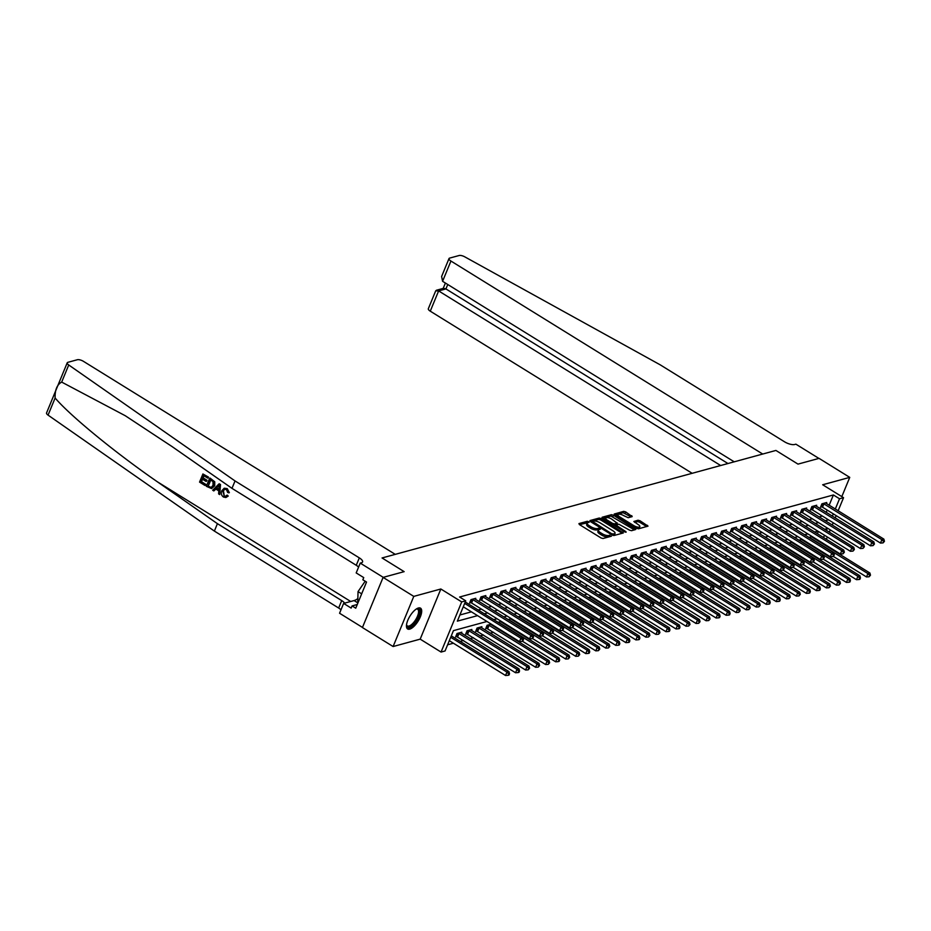 <?xml version="1.0" encoding="UTF-8"?>
<svg xmlns="http://www.w3.org/2000/svg" width="931" height="931" viewBox="0 0 931 931"><rect width="100%" height="100%" fill="white"/><g stroke="black" fill="none" stroke-linecap="round" stroke-linejoin="round"><path stroke-width="1.4" d="M588.695 521.663L587.31 521.29L578.942 523.583L579.361 524.537L601.042 537.967L603.032 538.502L611.399 536.209L608.63 535.465A4.934 1.757 22.4 0 1 602.252 533.766L600.448 532.648A4.934 1.757 22.4 0 1 598.412 530.076A4.934 1.757 22.4 0 1 599.11 529.576L600.355 529.169L599.901 528.599L597.423 528.529A4.934 1.757 22.4 0 1 591.057 526.83L589.242 525.712A4.934 1.757 22.4 0 1 587.205 523.141A4.934 1.757 22.4 0 1 587.915 522.64L589.148 522.233L588.695 521.663M587.589 522.756L579.501 524.63M609.933 536.617L608.071 536.815L608.63 535.465M598.796 529.692L596.864 529.879L597.423 528.529M418.438 607.99A12.243 4.795 121.8 0 0 408.802 618.137A12.243 4.795 121.8 0 0 407.638 628.96A12.243 4.795 121.8 0 0 409.721 629.135A12.243 4.795 121.8 0 0 419.346 618.975A12.243 4.795 121.8 0 0 420.521 608.152A12.243 4.795 121.8 0 0 418.438 607.99M632.196 516.612L625.69 511.887L623.7 511.363L614.192 514.052L636.513 528.284L638.503 528.808L648.023 526.12L640.028 520.766L638.038 520.231L633.848 521.476L638.119 524.537A4.12 1.466 22.4 0 1 639.83 526.678A4.12 1.466 22.4 0 1 633.918 525.689L619.639 516.845A4.12 1.466 22.4 0 1 617.928 514.703A4.12 1.466 22.4 0 1 623.851 515.704L628.216 517.706L632.196 516.612M829.149 505.254L833.396 494.966L839.529 498.772L843.544 497.678L838.121 510.816M734.21 461.823L442.586 281.302L441.62 276.484L448.998 258.585A4.702 1.676 22.4 0 1 449.661 258.096L459.169 255.501A4.702 1.676 22.4 0 1 464.79 256.851L660.254 364.859L784.53 441.794A7.844 2.793 22.4 0 0 794.678 444.494L795.889 444.168L818.896 458.413L798.007 464.115L819.059 458.366L849.747 477.37L822.678 484.76L843.544 497.678M383.095 577.395L413.783 596.387L393.115 646.533L362.427 627.541L383.095 577.395L404.147 571.646L382.059 557.96L775.907 450.441L798.007 464.115L775.907 450.441L762.71 454.049L450.941 261.041L442.586 281.302M393.115 646.533L420.184 639.143L440.852 588.997L413.783 596.387M440.852 588.997L461.718 601.915L465.733 600.821L457.354 621.152L477.545 615.635M833.396 494.966L459.6 597.015L465.733 600.821M601.205 518.579L599.215 518.043L589.928 520.58L590.335 521.546L612.028 534.964L614.018 535.5L623.316 532.963L601.205 518.579L600.646 519.929L598.656 519.405L590.487 521.628M602.171 517.24L611.458 514.703L613.448 515.227L635.768 529.46L631.579 530.705L629.589 530.17L618.801 524.2L615.938 525.072L625.737 531.543L626.179 532.113L624.631 531.845L601.996 517.659M841.822 496.607L849.747 477.37M459.891 614.984L471.412 611.842M478.185 609.991L481.432 609.095M488.205 607.256L491.463 606.36M498.236 604.51L501.483 603.625M508.256 601.775L511.515 600.891M518.288 599.04L521.546 598.156M528.319 596.306L531.566 595.409M538.339 593.559L541.598 592.675M548.371 590.824L551.618 589.94M558.391 588.089L561.649 587.205M568.422 585.355L571.681 584.459M578.454 582.62L581.7 581.724M588.473 579.873L591.732 578.989M598.505 577.139L601.752 576.254M608.525 574.404L611.783 573.519M618.556 571.669L621.815 570.773M628.588 568.922L631.835 568.038M638.608 566.188L641.866 565.303M648.639 563.453L651.886 562.568M658.659 560.718L661.918 559.822M668.691 557.983L671.949 557.087M678.722 555.237L681.969 554.352M688.742 552.502L692.001 551.618M698.774 549.767L702.021 548.883M708.794 547.032L712.052 546.136M718.825 544.286L722.084 543.401M728.845 541.551L732.103 540.667M738.877 538.816L742.135 537.932M748.908 536.081L752.155 535.185M758.928 533.347L762.186 532.451M768.959 530.6L772.206 529.716M778.979 527.865L782.238 526.981M789.011 525.131L792.269 524.246M799.042 522.396L802.289 521.5M809.062 519.649L812.321 518.765M819.094 516.914L822.341 516.03M826.216 512.387L827.17 510.072M465.349 602.043L465.616 601.089M475.38 599.308L475.788 598.307L470.981 599.622L469.585 603.009L470.888 602.66M485.412 596.573L485.819 595.572L481.001 596.887L479.605 600.274L480.92 599.925M495.432 593.838L495.851 592.838L491.033 594.153L489.636 597.539L490.94 597.178M505.463 591.092L505.87 590.103L501.064 591.418L499.668 594.804L500.971 594.444M515.483 588.357L515.902 587.368L511.084 588.671L509.688 592.069L510.991 591.709M525.515 585.622L525.922 584.621L521.116 585.936L519.719 589.323L521.023 588.974M535.546 582.887L535.953 581.887L531.135 583.202L529.739 586.588L531.042 586.239M545.566 580.153L545.985 579.152L541.167 580.467L539.771 583.853L541.074 583.493M555.598 577.406L556.005 576.417L551.199 577.732L549.802 581.119L551.105 580.758M565.617 574.671L566.036 573.671L561.218 574.986L559.822 578.372L561.125 578.023M575.649 571.937L576.056 570.936L571.25 572.251L569.853 575.637L571.157 575.288M585.68 569.202L586.088 568.201L581.27 569.516L579.873 572.902L581.177 572.542M595.7 566.467L596.108 565.466L591.301 566.781L589.905 570.168L591.208 569.807M605.732 563.721L606.139 562.731L601.321 564.035L599.925 567.433L601.24 567.072M615.752 560.986L616.171 559.985L611.353 561.3L609.956 564.686L611.26 564.337M625.783 558.251L626.191 557.25L621.384 558.565L619.988 561.952L621.291 561.602M635.815 555.516L636.222 554.515L631.404 555.83L630.008 559.217L631.311 558.856M645.835 552.77L646.242 551.78L641.436 553.095L640.039 556.482L641.343 556.121M655.866 550.035L656.274 549.034L651.456 550.349L650.059 553.747L651.374 553.386M665.886 547.3L666.305 546.299L661.487 547.614L660.091 551.001L661.394 550.652M675.918 544.565L676.325 543.564L671.519 544.879L670.122 548.266L671.426 547.905M685.938 541.83L686.356 540.83L681.539 542.145L680.142 545.531L681.445 545.17M695.969 539.084L696.376 538.095L691.57 539.398L690.174 542.796L691.477 542.436M706.001 536.349L706.408 535.348L701.59 536.663L700.193 540.05L701.509 539.701M716.02 533.614L716.439 532.613L711.621 533.928L710.225 537.315L711.528 536.966M726.052 530.879L726.459 529.879L721.653 531.194L720.257 534.58L721.56 534.219M736.072 528.133L736.491 527.144L731.673 528.459L730.276 531.845L731.58 531.485M746.103 525.398L746.511 524.397L741.704 525.712L740.308 529.111L741.611 528.75M756.135 522.663L756.542 521.663L751.724 522.978L750.328 526.364L751.643 526.015M766.155 519.929L766.574 518.928L761.756 520.243L760.359 523.629L761.663 523.269M776.186 517.194L776.594 516.193L771.787 517.508L770.391 520.895L771.694 520.534M786.206 514.447L786.625 513.458L781.807 514.773L780.411 518.16L781.714 517.799M796.238 511.713L796.645 510.712L791.839 512.027L790.442 515.413L791.746 515.064M806.269 508.978L806.677 507.977L801.859 509.292L800.462 512.678L801.766 512.329M816.289 506.243L816.696 505.242L811.89 506.557L810.494 509.944L811.797 509.583M826.321 503.496L826.728 502.507L821.922 503.822L820.525 507.209L821.829 506.848M447.602 644.799L453.397 643.216M460.17 641.366L463.429 640.481M470.202 638.631L473.448 637.735M480.221 635.896L483.48 635M490.253 633.15L493.511 632.265M500.273 630.415L501.076 630.206M510.304 627.68L511.096 627.459M520.336 624.945L521.127 624.724M530.356 622.199L531.147 621.989M540.387 619.464L541.179 619.255M550.407 616.729L551.21 616.508M560.439 613.995L561.23 613.773M570.47 611.26L571.262 611.039M580.49 608.513L581.281 608.304M590.522 605.778L591.313 605.569M600.542 603.044L601.333 602.822M610.573 600.309L611.364 600.088M620.605 597.562L621.396 597.353M630.624 594.828L631.416 594.618M640.656 592.093L641.447 591.872M650.676 589.358L651.467 589.137M660.707 586.623L661.499 586.402M670.739 583.877L671.53 583.667M680.759 581.142L681.55 580.932M690.79 578.407L691.582 578.186M700.81 575.672L701.602 575.451M710.842 572.926L711.633 572.716M720.873 570.191L721.665 569.981M730.893 567.456L731.685 567.235M740.925 564.721L741.716 564.5M750.945 561.987L751.736 561.765M760.976 559.24L761.767 559.031M770.996 556.505L771.799 556.296M781.028 553.77L781.819 553.549M791.059 551.036L791.85 550.815M801.079 548.289L801.87 548.08M811.11 545.554L811.902 545.345M817.406 533.766L818.361 531.45M451.384 635.931L451.651 634.965M461.415 633.196L461.823 632.196L457.016 633.511L455.62 636.897L456.923 636.536M471.447 630.45L471.854 629.461L467.036 630.776L465.64 634.162L466.955 633.802M481.467 627.715L481.886 626.714L477.068 628.029L475.671 631.416L476.975 631.067M491.3 624.154L487.099 625.295L485.703 628.681L487.006 628.332M501.32 621.408L498.073 622.304M511.352 618.673L508.093 619.557M521.372 615.938L518.125 616.822M531.403 613.203L528.145 614.088M541.435 610.457L538.176 611.353M551.455 607.722L548.208 608.618M561.486 604.987L558.228 605.872M571.506 602.252L568.259 603.137M581.538 599.517L578.279 600.402M591.569 596.771L588.311 597.667M601.589 594.036L598.33 594.921M611.62 591.301L608.362 592.186M621.64 588.567L618.393 589.451M631.672 585.82L628.413 586.716M641.692 583.085L638.445 583.981M651.723 580.35L648.465 581.235M661.755 577.616L658.496 578.5M671.775 574.881L668.528 575.765M681.806 572.134L678.548 573.03M691.826 569.4L688.579 570.284M701.858 566.665L698.599 567.549M711.889 563.93L708.631 564.814M721.909 561.184L718.662 562.08M731.941 558.449L728.682 559.345M741.96 555.714L738.714 556.598M751.992 552.979L748.733 553.864M762.024 550.244L758.765 551.129M772.043 547.498L768.797 548.394M782.075 544.763L778.816 545.647M792.095 542.028L788.848 542.913M802.126 539.293L798.868 540.178M812.158 536.547L808.899 537.443M486.983 621.477L453.444 630.636L445.065 650.967L441.05 652.061L461.718 601.915M420.184 639.143L441.05 652.061M836.143 515.623L835.188 517.939M833.21 522.756L832.256 525.061M830.266 529.879L829.312 532.195M827.333 537.001L826.379 539.317M832.349 516.181L833.303 513.865M835.293 509.059L839.529 498.772M484.318 613.785L487.576 612.901M494.349 611.05L497.596 610.166M504.369 608.315L507.628 607.419M514.401 605.581L517.648 604.685M524.421 602.834L527.679 601.95M534.452 600.099L537.711 599.215M544.484 597.365L547.731 596.48M554.504 594.63L557.762 593.734M564.535 591.883L567.782 590.999M574.555 589.148L577.814 588.264M584.587 586.414L587.845 585.529M594.618 583.679L597.865 582.783M604.638 580.944L607.896 580.048M614.669 578.198L617.916 577.313M624.689 575.463L627.948 574.578M634.721 572.728L637.979 571.843M644.752 569.993L647.999 569.097M654.772 567.247L658.031 566.362M664.804 564.512L668.051 563.627M674.824 561.777L678.082 560.893M684.855 559.042L688.114 558.146M694.875 556.307L698.134 555.411M704.907 553.561L708.165 552.677M714.938 550.826L718.185 549.942M724.958 548.091L728.217 547.207M734.99 545.357L738.236 544.46M745.009 542.61L748.268 541.726M755.041 539.875L758.3 538.991M765.073 537.14L768.319 536.256M775.092 534.406L778.351 533.51M785.124 531.671L788.371 530.775M795.144 528.924L798.402 528.04M805.175 526.19L808.434 525.305M815.207 523.455L818.454 522.57M825.227 520.72L828.485 519.824M826.484 530.437L827.24 528.587L824.645 529.297M817.872 531.147L814.613 532.032M807.84 533.882L804.582 534.766M797.809 536.617L794.562 537.513M787.789 539.363L784.53 540.248M777.757 542.098L774.511 542.982M767.738 544.833L764.479 545.717M757.706 547.568L754.447 548.464M747.674 550.302L744.428 551.199M737.655 553.049L734.396 553.933M727.623 555.784L724.376 556.668M717.603 558.519L714.345 559.403M707.572 561.253L704.313 562.149M697.552 564L694.293 564.884M687.52 566.735L684.262 567.619M677.489 569.469L674.242 570.354M667.469 572.204L664.21 573.1M657.437 574.939L654.19 575.835M647.417 577.686L644.159 578.57M637.386 580.42L634.127 581.305M627.354 583.155L624.107 584.04M617.334 585.89L614.076 586.786M607.303 588.636L604.056 589.521M597.283 591.371L594.025 592.256M587.252 594.106L583.993 594.99M577.22 596.841L573.973 597.737M567.2 599.576L563.942 600.472M557.169 602.322L553.922 603.207M547.149 605.057L543.89 605.941M537.117 607.792L533.859 608.676M527.086 610.527L523.839 611.423M517.066 613.261L513.807 614.157M507.034 616.008L503.787 616.892M497.014 618.743L493.756 619.627M823.539 537.559L824.494 535.244M587.205 523.141L586.646 524.502A4.934 1.757 22.4 0 0 588.683 527.062L589.242 525.712M596.864 529.879A4.934 1.757 22.4 0 1 590.498 528.18L588.683 527.062M598.412 530.076L597.853 531.438A4.934 1.757 22.4 0 0 599.89 533.998L600.448 532.648M608.071 536.815A4.934 1.757 22.4 0 1 601.694 535.116L599.89 533.998M622.187 533.265L600.646 519.929M592.477 521.383L611.807 533.847L614.344 533.905A4.934 1.757 22.4 0 0 615.042 533.393A4.934 1.757 22.4 0 0 613.005 530.833L599.995 522.78A4.934 1.757 22.4 0 0 593.617 521.081L592.477 521.383M615.042 533.393L614.483 534.755A4.934 1.757 22.4 0 1 613.785 535.255L613.133 535.441M602.729 518.288L610.899 516.053L611.458 514.703M634.43 529.925L610.899 516.053M611.667 519.079A4.12 1.466 22.4 0 0 605.744 518.078A4.12 1.466 22.4 0 0 607.454 520.231L612.482 523.338L614.472 523.874L617.113 523.152L611.667 519.079M605.744 518.078L605.185 519.44A4.12 1.466 22.4 0 0 605.162 519.801M616.729 524.083L613.936 525.224L614.472 523.874M617.928 514.703L617.369 516.053A4.12 1.466 22.4 0 0 617.346 516.414M636.711 528.401A4.12 1.466 22.4 0 0 639.271 528.04L639.83 526.678M646.673 526.585L639.469 522.116L637.479 521.593L634.628 522.372M631.078 516.926L623.142 512.713L614.972 514.948M449.301 640.679L505.545 675.499L506.941 672.112L508.943 671.565L451.291 635.861M450.697 637.293L506.941 672.112L508.722 673.951L508.163 675.301L508.966 675.08L509.525 673.73L508.722 673.951M508.943 671.565L509.525 673.73M508.163 675.301L505.545 675.499M463.266 606.803L519.51 641.61L520.906 638.224L464.662 603.404M522.687 640.062L522.128 641.424L523.49 639.853L522.687 640.062L520.906 638.224L522.908 637.677L465.256 601.985M519.51 641.61L522.128 641.424M523.49 639.853L522.908 637.677M204.925 485.435L199.548 482.095L202.9 473.972L208.09 477.184L207.706 478.115L203.552 475.543L202.516 478.045L206.391 480.443L205.995 481.385L202.132 478.988L200.968 481.804L205.309 484.492L205.286 485.33A20.435 8.007 121.8 0 0 205.786 484.364L201.445 481.676A20.435 8.007 121.8 0 0 202.574 479.267M205.995 481.385L206.635 481.211A20.435 8.007 121.8 0 0 207.019 480.268L203.156 477.871A20.435 8.007 121.8 0 0 203.912 475.776M207.706 478.115L208.172 477.987A20.435 8.007 121.8 0 0 208.451 477.079L202.9 473.972M211.605 488.589L214.724 485.761L214.747 481.781L210.057 478.08L214.293 481.897L214.083 485.935L211.605 488.589L206.345 486.308L209.696 478.173M227.618 496.211L225.884 497.515L228.223 496.048L227.304 495.129L228.223 496.048M224.255 495.932L223.51 491.172L222.87 491.347L224.255 495.932M226.92 488.705L228.782 492.825L229.363 492.662L227.257 488.612L224.231 488.216L227.257 488.612M235.043 480.943L359.319 557.878A7.844 2.793 -157.6 0 1 362.566 561.963A7.844 2.793 -157.6 0 1 361.449 562.766L360.239 563.104L383.258 577.348L404.147 571.646L382.059 557.96L395.256 554.364L83.476 361.356A4.702 1.676 22.4 0 0 77.389 359.727L67.893 362.322A4.702 1.676 22.4 0 0 67.218 362.811A4.702 1.676 22.4 0 0 68.731 364.975L235.043 480.943L231.982 488.356L172.049 446.566L125.266 415.726L61.679 382.094C57.059 384.619 54.871 389.926 55.115 398.014C70.5 416.029 115.281 452.71 157.49 481.874L217.423 523.664L341.712 600.6A7.844 2.793 -157.6 0 1 344.621 603.148M219.716 494.582L220.507 484.551L219.332 483.817L220.147 484.644L219.716 494.582L218.61 493.907L218.808 490.881L215.666 488.938L213.804 490.928L212.699 490.241L218.971 483.922M213.804 490.928L216.271 488.775M217.423 523.664L214.374 531.089L338.651 608.024A7.844 2.793 -157.6 0 1 340.979 609.84M358.586 567.119A7.844 2.793 -157.6 0 0 356.259 565.292L231.982 488.356M55.115 398.014L48.063 415.121L214.374 531.089M360.239 563.104L356.189 572.926L363.742 577.604L362.846 579.769L366.535 582.05L355.747 608.199L352.069 605.918L351.173 608.094L343.62 603.416L339.571 613.25L362.473 627.424M357.469 598.854A17.654 6.913 -58.2 0 1 354.094 600.565L343.62 603.416M48.063 415.121A4.702 1.676 -157.6 0 1 46.55 412.957L67.218 362.811M357.271 604.498L352.069 605.918M223.789 496.06L225.372 496.351L226.687 495.304M228.782 492.825L227.641 492.429L226.477 489.613L224.743 489.275L222.87 491.347M225.884 497.515L223.498 497.061C221.322 495.443 220.775 493.325 221.822 490.718L224.231 488.216M218.052 486.413L216.364 488.193L218.878 489.753L219.169 485.226L216.364 488.193M218.913 489.206L217.004 488.019M207.764 486.005L211.256 487.448L213.048 485.272L212.99 481.606L210.348 479.756L208.241 485.877A20.435 8.007 121.8 0 0 210.709 479.977M214.083 485.935L214.724 485.761M209.289 486.948L208.241 485.877M206.391 480.443L207.019 480.268M202.516 478.045L203.156 477.871M720.664 465.523L438.629 290.914L430.273 311.175A4.702 1.676 -157.6 0 1 428.33 308.731L435.708 290.833L438.629 290.914L445.926 288.924L727.972 463.533M692.164 473.309L430.273 311.175M448.998 258.585A4.702 1.676 22.4 0 0 450.941 261.041M436.336 290.274L443.633 288.284L445.926 288.924L447.753 284.49M455.934 636.117L515.576 672.764L516.973 669.366L518.974 668.819L460.519 632.545M458.32 633.15L516.973 669.366L518.742 671.216L518.183 672.566L518.986 672.345L519.545 670.995L518.742 671.216M518.974 668.819L519.545 670.995M518.183 672.566L515.576 672.764M465.966 633.371L525.596 670.017L526.993 666.631L528.994 666.084L470.551 629.81M468.351 630.415L526.993 666.631L528.773 668.47L528.214 669.831L529.576 668.249L528.773 668.47M528.994 666.084L529.576 668.249M528.214 669.831L525.596 670.017M475.997 630.636L535.628 667.283L537.024 663.896L539.026 663.349L480.571 627.075M478.371 627.68L537.024 663.896L538.805 665.735L538.246 667.096L539.596 665.514L538.805 665.735M539.026 663.349L539.596 665.514M538.246 667.096L535.628 667.283M472.995 599.622L471.598 603.009L529.541 638.875L530.938 635.489L472.285 599.273M532.707 637.328L532.148 638.689L533.51 637.107L532.707 637.328L530.938 635.489L532.939 634.942L474.484 598.668M471.598 603.009L469.899 602.229M529.541 638.875L532.148 638.689M533.51 637.107L532.939 634.942M483.026 596.887L481.63 600.274L539.561 636.141L540.958 632.754L482.316 596.527M542.738 634.593L542.179 635.943L543.541 634.372L542.738 634.593L540.958 632.754L542.959 632.207L484.516 595.933M481.63 600.274L479.93 599.494M539.561 636.141L542.179 635.943M543.541 634.372L542.959 632.207M493.046 594.153L491.649 597.539L549.593 633.406L550.989 630.019L492.336 593.792M552.77 631.858L552.211 633.208L553.561 631.637L552.77 631.858L550.989 630.019L552.991 629.472L494.536 593.198M491.649 597.539L489.962 596.759M549.593 633.406L552.211 633.208M553.561 631.637L552.991 629.472M486.017 627.901L545.647 664.548L547.044 661.161L549.057 660.614L490.602 624.34M488.403 624.934L547.044 661.161L548.825 663L548.266 664.35L549.627 662.779L548.825 663M549.057 660.614L549.627 662.779M548.266 664.35L545.647 664.548M503.077 591.406L501.681 594.804L559.612 630.659L561.009 627.273L502.368 591.057M562.79 629.112L562.231 630.473L563.592 628.902L562.79 629.112L561.009 627.273L563.022 626.726L504.567 590.452M501.681 594.804L499.982 594.025M559.612 630.659L562.231 630.473M563.592 628.902L563.022 626.726M416.401 608.955A10.59 4.155 -58.2 0 1 416.634 608.874A10.59 4.155 -58.2 0 1 419.066 609.293A10.59 4.155 -58.2 0 1 415.901 621.245A10.59 4.155 -58.2 0 1 407.126 626.61A10.59 4.155 -58.2 0 1 406.544 625.167A10.59 4.155 -58.2 0 1 406.521 624.922M406.533 624.794A9.81 3.84 121.8 0 0 406.952 625.585A9.81 3.84 121.8 0 0 407.324 625.911A9.81 3.84 121.8 0 0 415.424 620.116A9.81 3.84 121.8 0 0 418.007 609.549A9.81 3.84 121.8 0 0 417.647 609.235A9.81 3.84 121.8 0 0 416.297 609.025M407.103 628.483A12.161 4.76 121.8 0 0 417.053 620.616A12.161 4.76 121.8 0 0 419.951 608.001A12.161 4.76 121.8 0 0 419.846 607.896M365.185 581.223L358.039 591.592L357.713 603.439M361.67 593.838L358.039 591.592M522.559 641.308L555.679 661.813L557.075 658.426L559.077 657.868L500.634 621.605M498.422 622.199L557.075 658.426L558.856 660.265L558.297 661.615L559.1 661.394L559.659 660.044L558.856 660.265M559.077 657.868L559.659 660.044M558.297 661.615L555.679 661.813M532.579 638.561L565.699 659.067L567.095 655.68L569.109 655.133L510.654 618.859M508.454 619.464L567.095 655.68L568.876 657.519L568.317 658.88L569.679 657.309L568.876 657.519M569.109 655.133L569.679 657.309M568.317 658.88L565.699 659.067M542.61 635.826L575.73 656.332L577.127 652.945L579.129 652.398L520.685 616.124M518.474 616.729L577.127 652.945L578.907 654.784L578.349 656.146L579.71 654.563L578.907 654.784M579.129 652.398L579.71 654.563M578.349 656.146L575.73 656.332M552.63 633.092L585.762 653.597L587.158 650.21L589.16 649.663L530.705 613.389M528.505 613.995L587.158 650.21L588.927 652.049L588.369 653.399L589.172 653.19L589.73 651.828L588.927 652.049M589.16 649.663L589.73 651.828M588.369 653.399L585.762 653.597M562.661 630.357L595.782 650.862L597.178 647.476L599.192 646.929L540.736 610.655M538.537 611.248L597.178 647.476L598.959 649.314L598.4 650.664L599.762 649.093L598.959 649.314M599.192 646.929L599.762 649.093M598.4 650.664L595.782 650.862M513.109 588.671L511.713 592.058L569.644 627.925L571.04 624.538L512.387 588.322M572.821 626.377L572.262 627.738L573.624 626.156L572.821 626.377L571.04 624.538L573.042 623.991L514.599 587.717M511.713 592.058L510.013 591.278M569.644 627.925L572.262 627.738M573.624 626.156L573.042 623.991M523.129 585.936L521.732 589.323L579.664 625.19L581.06 621.803L522.419 585.587M582.841 623.642L582.282 624.992L583.644 623.421L582.841 623.642L581.06 621.803L583.074 621.256L524.619 584.982M521.732 589.323L520.033 588.543M579.664 625.19L582.282 624.992M583.644 623.421L583.074 621.256M533.16 583.202L531.764 586.588L589.695 622.455L591.092 619.068L532.439 582.841M592.872 620.907L592.314 622.257L593.675 620.686L592.872 620.907L591.092 619.068L593.094 618.521L534.65 582.247M531.764 586.588L530.065 585.808M589.695 622.455L592.314 622.257M593.675 620.686L593.094 618.521M543.18 580.467L541.784 583.853L599.727 619.72L601.123 616.322L542.47 580.106M602.892 618.172L602.334 619.522L603.695 617.951L602.892 618.172L601.123 616.322L603.125 615.775L544.67 579.501M541.784 583.853L540.096 583.074M599.727 619.72L602.334 619.522M603.695 617.951L603.125 615.775M553.212 577.72L551.815 581.107L609.747 616.974L611.143 613.587L552.502 577.371M612.924 615.426L612.365 616.788L613.727 615.216L612.924 615.426L611.143 613.587L613.157 613.04L554.701 576.766M551.815 581.107L550.116 580.339M609.747 616.974L612.365 616.788M613.727 615.216L613.157 613.04M572.693 627.622L605.813 648.127L607.21 644.729L609.211 644.182L550.768 607.908M548.557 608.513L607.21 644.729L608.99 646.58L608.432 647.929L609.793 646.358L608.99 646.58M609.211 644.182L609.793 646.358M608.432 647.929L605.813 648.127M563.232 574.986L561.835 578.372L619.778 614.239L621.175 610.852L562.522 574.636M622.955 612.691L622.397 614.053L623.758 612.47L622.955 612.691L621.175 610.852L623.176 610.305L564.733 574.031M561.835 578.372L560.148 577.592M619.778 614.239L622.397 614.053M623.758 612.47L623.176 610.305M582.713 624.876L615.833 645.381L617.23 641.994L619.243 641.447L560.788 605.173M558.588 605.778L617.23 641.994L619.01 643.833L618.452 645.195L619.255 644.974L619.813 643.612L619.01 643.833M619.243 641.447L619.813 643.612M618.452 645.195L615.833 645.381M573.263 572.251L571.867 575.637L629.798 611.504L631.195 608.118L572.553 571.902M632.975 609.956L632.417 611.306L633.778 609.735L632.975 609.956L631.195 608.118L633.208 607.571L574.753 571.297M571.867 575.637L570.168 574.858M629.798 611.504L632.417 611.306M633.778 609.735L633.208 607.571M592.744 622.141L625.865 642.646L627.261 639.26L629.263 638.713L570.819 602.438M568.608 603.044L627.261 639.26L629.042 641.098L628.483 642.46L629.286 642.239L629.845 640.877L629.042 641.098M629.263 638.713L629.845 640.877M628.483 642.46L625.865 642.646M583.295 569.516L581.898 572.902L639.83 608.769L641.226 605.383L582.573 569.155M643.007 607.221L642.448 608.571L643.81 607L643.007 607.221L641.226 605.383L643.228 604.836L584.784 568.562M581.898 572.902L580.199 572.123M639.83 608.769L642.448 608.571M643.81 607L643.228 604.836M602.764 619.406L635.896 639.911L637.293 636.525L639.294 635.978L580.839 599.704M578.64 600.297L637.293 636.525L639.062 638.363L638.503 639.713L639.306 639.504L639.865 638.142L639.062 638.363M639.294 635.978L639.865 638.142M638.503 639.713L635.896 639.911M593.315 566.77L591.918 570.168L649.861 606.023L651.258 602.636L592.605 566.42M653.027 604.475L652.468 605.837L653.83 604.266L653.027 604.475L651.258 602.636L653.259 602.089L594.804 565.815M591.918 570.168L590.231 569.388M649.861 606.023L652.468 605.837M653.83 604.266L653.259 602.089M612.796 616.671L645.916 637.176L647.313 633.79L649.326 633.231L590.871 596.969M588.671 597.562L647.313 633.79L649.093 635.629L648.535 636.979L649.896 635.408L649.093 635.629M649.326 633.231L649.896 635.408M648.535 636.979L645.916 637.176M603.346 564.035L601.95 567.421L659.881 603.288L661.278 599.901L602.636 563.686M663.058 601.74L662.5 603.102L663.861 601.519L663.058 601.74L661.278 599.901L663.291 599.355L604.836 563.08M601.95 567.421L600.251 566.642M659.881 603.288L662.5 603.102M663.861 601.519L663.291 599.355M622.827 613.925L655.948 634.43L657.344 631.043L659.346 630.496L600.902 594.222M598.691 594.828L657.344 631.043L659.125 632.882L658.566 634.244L659.928 632.673L659.125 632.882M659.346 630.496L659.928 632.673M658.566 634.244L655.948 634.43M613.366 561.3L611.97 564.686L669.913 600.553L671.309 597.167L612.656 560.951M673.09 599.005L672.531 600.355L673.893 598.784L673.09 599.005L671.309 597.167L673.311 596.62L614.867 560.346M611.97 564.686L610.282 563.907M669.913 600.553L672.531 600.355M673.893 598.784L673.311 596.62M632.847 611.19L665.968 631.695L667.364 628.309L669.377 627.762L610.922 591.488M608.723 592.093L667.364 628.309L669.145 630.147L668.586 631.509L669.389 631.288L669.948 629.926L669.145 630.147M669.377 627.762L669.948 629.926M668.586 631.509L665.968 631.695M642.879 608.455L675.999 628.96L677.396 625.574L679.397 625.027L620.954 588.753M618.743 589.358L677.396 625.574L679.176 627.413L678.618 628.762L679.421 628.553L679.979 627.191L679.176 627.413M679.397 625.027L679.979 627.191M678.618 628.762L675.999 628.96M652.899 605.72L686.031 626.226L687.427 622.839L689.429 622.292L630.974 586.018M628.774 586.611L687.427 622.839L689.196 624.678L688.637 626.028L689.999 624.457L689.196 624.678M689.429 622.292L689.999 624.457M688.637 626.028L686.031 626.226M662.93 602.985L696.051 623.491L697.447 620.093L699.46 619.546L641.005 583.272M638.806 583.877L697.447 620.093L699.228 621.943L698.669 623.293L700.031 621.722L699.228 621.943M699.46 619.546L700.031 621.722M698.669 623.293L696.051 623.491M672.962 600.239L706.082 620.744L707.479 617.358L709.48 616.811L651.025 580.537M648.826 581.142L707.479 617.358L709.259 619.196L708.7 620.558L710.062 618.987L709.259 619.196M709.48 616.811L710.062 618.987M708.7 620.558L706.082 620.744M682.982 597.504L716.102 618.009L717.498 614.623L719.512 614.076L661.057 577.802M658.857 578.407L717.498 614.623L719.279 616.462L718.72 617.823L719.523 617.602L720.082 616.241L719.279 616.462M719.512 614.076L720.082 616.241M718.72 617.823L716.102 618.009M693.013 594.769L726.133 615.275L727.53 611.888L729.532 611.341L671.088 575.067M668.877 575.672L727.53 611.888L729.31 613.727L728.752 615.077L729.555 614.867L730.113 613.506L729.31 613.727M729.532 611.341L730.113 613.506M728.752 615.077L726.133 615.275M703.033 592.035L736.165 612.54L737.561 609.153L739.563 608.606L681.108 572.332M678.908 572.926L737.561 609.153L739.33 610.992L738.772 612.342L740.133 610.771L739.33 610.992M739.563 608.606L740.133 610.771M738.772 612.342L736.165 612.54M713.065 589.3L746.185 609.793L747.581 606.407L749.583 605.86L691.139 569.586M688.94 570.191L747.581 606.407L749.362 608.246L748.803 609.607L750.165 608.036L749.362 608.246M749.583 605.86L750.165 608.036M748.803 609.607L746.185 609.793M723.096 586.553L756.216 607.059L757.613 603.672L759.615 603.125L701.159 566.851M698.96 567.456L757.613 603.672L759.393 605.511L758.835 606.872L760.185 605.29L759.393 605.511M759.615 603.125L760.185 605.29M758.835 606.872L756.216 607.059M733.116 583.818L766.236 604.324L767.633 600.937L769.646 600.39L711.191 564.116M708.991 564.721L767.633 600.937L769.413 602.776L768.855 604.126L769.658 603.916L770.216 602.555L769.413 602.776M769.646 600.39L770.216 602.555M768.855 604.126L766.236 604.324M743.147 581.084L776.268 601.589L777.664 598.202L779.666 597.655L721.222 561.381M719.011 561.975L777.664 598.202L779.445 600.041L778.886 601.391L779.689 601.17L780.248 599.82L779.445 600.041M779.666 597.655L780.248 599.82M778.886 601.391L776.268 601.589M753.167 578.349L786.299 598.854L787.696 595.456L789.697 594.909L731.242 558.647M729.043 559.24L787.696 595.456L789.465 597.306L788.906 598.656L790.268 597.085L789.465 597.306M789.697 594.909L790.268 597.085M788.906 598.656L786.299 598.854M763.199 575.602L796.319 596.108L797.716 592.721L799.717 592.174L741.274 555.9M739.074 556.505L797.716 592.721L799.496 594.56L798.938 595.921L800.299 594.35L799.496 594.56M799.717 592.174L800.299 594.35M798.938 595.921L796.319 596.108M773.23 572.868L806.351 593.373L807.747 589.986L809.749 589.439L751.294 553.165M749.094 553.77L807.747 589.986L809.528 591.825L808.969 593.187L809.761 592.966L810.319 591.604L809.528 591.825M809.749 589.439L810.319 591.604M808.969 593.187L806.351 593.373M783.25 570.133L816.371 590.638L817.767 587.252L819.78 586.705L761.325 550.43M759.126 551.036L817.767 587.252L819.548 589.09L818.989 590.44L819.792 590.231L820.351 588.869L819.548 589.09M819.78 586.705L820.351 588.869M818.989 590.44L816.371 590.638M793.282 567.398L826.402 587.903L827.799 584.517L829.8 583.97L771.357 547.696M769.146 548.289L827.799 584.517L829.579 586.355L829.021 587.705L830.382 586.134L829.579 586.355M829.8 583.97L830.382 586.134M829.021 587.705L826.402 587.903M803.302 564.663L836.422 585.168L837.819 581.77L839.832 581.223L781.377 544.949M779.177 545.554L837.819 581.77L839.599 583.609L839.04 584.971L840.402 583.4L839.599 583.609M839.832 581.223L840.402 583.4M839.04 584.971L836.422 585.168M623.398 558.565L622.001 561.952L679.933 597.818L681.329 594.432L622.688 558.204M683.11 596.271L682.551 597.621L683.913 596.049L683.11 596.271L681.329 594.432L683.342 593.885L624.887 557.611M622.001 561.952L620.302 561.172M679.933 597.818L682.551 597.621M683.913 596.049L683.342 593.885M633.429 555.83L632.033 559.217L689.964 595.084L691.361 591.685L632.708 555.47M693.141 593.536L692.583 594.886L693.944 593.315L693.141 593.536L691.361 591.685L693.362 591.138L634.919 554.876M632.033 559.217L630.334 558.437M689.964 595.084L692.583 594.886M693.944 593.315L693.362 591.138M643.449 553.084L642.053 556.47L699.996 592.337L701.392 588.951L642.739 552.735M703.161 590.789L702.602 592.151L703.964 590.58L703.161 590.789L701.392 588.951L703.394 588.404L644.939 552.13M642.053 556.47L640.365 555.702M699.996 592.337L702.602 592.151M703.964 590.58L703.394 588.404M653.481 550.349L652.084 553.736L710.016 589.602L711.412 586.216L652.771 550M713.193 588.055L712.634 589.416L713.996 587.833L713.193 588.055L711.412 586.216L713.425 585.669L654.97 549.395M652.084 553.736L650.385 552.956M710.016 589.602L712.634 589.416M713.996 587.833L713.425 585.669M663.5 547.614L662.104 551.001L720.047 586.867L721.444 583.481L662.791 547.265M723.224 585.32L722.665 586.67L724.027 585.099L723.224 585.32L721.444 583.481L723.445 582.934L664.99 546.66M662.104 551.001L660.416 550.221M720.047 586.867L722.665 586.67M724.027 585.099L723.445 582.934M673.532 544.879L672.135 548.266L730.067 584.133L731.463 580.746L672.822 544.519M733.244 582.585L732.685 583.935L734.047 582.364L733.244 582.585L731.463 580.746L733.477 580.199L675.022 543.925M672.135 548.266L670.436 547.486M730.067 584.133L732.685 583.935M734.047 582.364L733.477 580.199M683.563 542.133L682.167 545.531L740.098 581.398L741.495 578L682.842 541.784M743.275 579.838L742.717 581.2L744.078 579.629L743.275 579.838L741.495 578L743.497 577.453L685.053 541.179M682.167 545.531L680.468 544.751M740.098 581.398L742.717 581.2M744.078 579.629L743.497 577.453M693.583 539.398L692.187 542.785L750.13 578.651L751.526 575.265L692.873 539.049M753.295 577.104L752.737 578.465L754.098 576.883L753.295 577.104L751.526 575.265L753.528 574.718L695.073 538.444M692.187 542.785L690.499 542.005M750.13 578.651L752.737 578.465M754.098 576.883L753.528 574.718M703.615 536.663L702.218 540.05L760.15 575.917L761.546 572.53L702.905 536.314M763.327 574.369L762.768 575.719L764.13 574.148L763.327 574.369L761.546 572.53L763.548 571.983L705.104 535.709M702.218 540.05L700.519 539.27M760.15 575.917L762.768 575.719M764.13 574.148L763.548 571.983M713.635 533.928L712.238 537.315L770.181 573.182L771.578 569.795L712.925 533.568M773.358 571.634L772.8 572.984L774.15 571.413L773.358 571.634L771.578 569.795L773.58 569.248L715.124 532.974M712.238 537.315L710.551 536.535M770.181 573.182L772.8 572.984M774.15 571.413L773.58 569.248M723.666 531.194L722.27 534.58L780.201 570.447L781.598 567.049L722.956 530.833M783.378 568.899L782.82 570.249L784.181 568.678L783.378 568.899L781.598 567.049L783.611 566.502L725.156 530.239M722.27 534.58L720.571 533.8M780.201 570.447L782.82 570.249M784.181 568.678L783.611 566.502M733.698 528.447L732.301 531.834L790.233 567.701L791.629 564.314L732.976 528.098M793.41 566.153L792.851 567.514L794.213 565.943L793.41 566.153L791.629 564.314L793.631 563.767L735.187 527.493M732.301 531.834L730.602 531.066M790.233 567.701L792.851 567.514M794.213 565.943L793.631 563.767M743.718 525.712L742.321 529.099L800.264 564.966L801.661 561.579L743.008 525.363M803.43 563.418L802.871 564.78L804.233 563.197L803.43 563.418L801.661 561.579L803.662 561.032L745.207 524.758M742.321 529.099L740.622 528.319M800.264 564.966L802.871 564.78M804.233 563.197L803.662 561.032M753.749 522.978L752.353 526.364L810.284 562.231L811.681 558.844L753.039 522.628M813.461 560.683L812.903 562.033L814.264 560.462L813.461 560.683L811.681 558.844L813.682 558.297L755.239 522.023M752.353 526.364L750.654 525.584M810.284 562.231L812.903 562.033M814.264 560.462L813.682 558.297M763.769 520.243L762.373 523.629L820.316 559.496L821.712 556.11L763.059 519.882M823.493 557.948L822.934 559.298L824.284 557.727L823.493 557.948L821.712 556.11L823.714 555.563L765.259 519.289M762.373 523.629L760.685 522.85M820.316 559.496L822.934 559.298M824.284 557.727L823.714 555.563M773.801 517.496L772.404 520.895L830.336 556.761L831.732 553.363L773.091 517.147M833.513 555.202L832.954 556.563L834.316 554.992L833.513 555.202L831.732 553.363L833.745 552.816L775.29 516.542M772.404 520.895L770.705 520.115M830.336 556.761L832.954 556.563M834.316 554.992L833.745 552.816M783.832 514.762L782.436 518.148L840.367 554.015L841.764 550.628L783.111 514.412M843.544 552.467L842.986 553.829L844.347 552.246L843.544 552.467L841.764 550.628L843.765 550.081L785.322 513.807M782.436 518.148L780.737 517.368M840.367 554.015L842.986 553.829M844.347 552.246L843.765 550.081M793.852 512.027L792.456 515.413L850.387 551.28L851.784 547.894L793.142 511.678M853.564 549.732L853.005 551.094L854.367 549.511L853.564 549.732L851.784 547.894L853.797 547.347L795.342 511.072M792.456 515.413L790.756 514.634M850.387 551.28L853.005 551.094M854.367 549.511L853.797 547.347M813.333 561.917L846.454 582.422L847.85 579.035L849.852 578.488L791.408 542.214M789.197 542.82L847.85 579.035L849.631 580.874L849.072 582.236L849.875 582.015L850.434 580.653L849.631 580.874M849.852 578.488L850.434 580.653M849.072 582.236L846.454 582.422M803.884 509.292L802.487 512.678L860.419 548.545L861.815 545.159L803.162 508.931M863.596 546.997L863.037 548.347L864.399 546.776L863.596 546.997L861.815 545.159L863.817 544.612L805.373 508.338M802.487 512.678L800.788 511.899M860.419 548.545L863.037 548.347M864.399 546.776L863.817 544.612M823.353 559.182L856.485 579.687L857.882 576.301L859.883 575.754L801.428 539.48M799.229 540.085L857.882 576.301L859.65 578.139L859.092 579.489L859.895 579.28L860.453 577.918L859.65 578.139M859.883 575.754L860.453 577.918M859.092 579.489L856.485 579.687M813.903 506.557L812.507 509.944L870.45 545.81L871.847 542.424L813.194 506.196M873.615 544.263L873.057 545.613L874.418 544.041L873.615 544.263L871.847 542.424L873.848 541.865L815.393 505.603M812.507 509.944L810.82 509.164M870.45 545.81L873.057 545.613M874.418 544.041L873.848 541.865M833.385 556.447L866.505 576.952L867.901 573.566L869.915 573.019L811.46 536.745M809.26 537.338L867.901 573.566L869.682 575.405L869.123 576.755L870.485 575.183L869.682 575.405M869.915 573.019L870.485 575.183M869.123 576.755L866.505 576.952M823.935 503.811L822.538 507.197L880.47 543.064L881.866 539.677L823.225 503.462M883.647 541.516L883.088 542.878L884.45 541.307L883.647 541.516L881.866 539.677L883.88 539.13L825.425 502.856M822.538 507.197L820.839 506.429M880.47 543.064L883.088 542.878M884.45 541.307L883.88 539.13M586.751 522.652L587.31 521.29M609.153 536.524L609.712 535.174M597.946 529.588L598.505 528.226M590.498 528.18L591.057 526.83M601.694 535.116L602.252 533.766M622.397 533.207L622.897 531.997M598.656 519.405L599.215 518.043M592.442 522.85L592.768 522.058M611.481 534.627L611.807 533.847M612.749 535.313L613.203 534.219M613.785 535.255L614.344 533.905M612.889 516.589L613.448 515.227M634.639 529.867L635.14 528.657M616.252 526.667L616.578 525.875M625.469 532.195L625.737 531.543M607.128 521.011L607.454 520.231M612.156 524.13L612.482 523.338M616.555 524.514L617.113 523.152M619.313 517.636L619.639 516.845M633.592 526.469L633.918 525.689M637.479 521.593L638.038 520.231M639.469 522.116L640.028 520.766M646.882 526.527L647.382 525.317M623.142 512.713L623.7 511.363M625.132 513.249L625.69 511.887M631.276 516.868L631.777 515.658M157.49 481.874L350.708 601.484M341.712 600.6L338.651 608.024M356.259 565.292L359.319 557.878M68.731 364.975L61.679 382.094M357.19 602.485L354.094 600.565M457.121 636.629L458.518 633.231M457.633 636.897L459.03 633.499M467.141 633.883L468.537 630.496M467.665 634.151L469.061 630.764M477.172 631.148L478.569 627.762M477.684 631.416L479.081 628.029M472.483 599.355L471.086 602.741M482.502 596.62L481.106 600.006M492.534 593.885L491.137 597.271M487.204 628.413L488.6 625.027M487.716 628.681L489.112 625.295M502.565 591.138L501.169 594.537M512.585 588.404L511.189 591.79M522.617 585.669L521.22 589.055M532.637 582.934L531.24 586.321M542.668 580.188L541.272 583.586M552.7 577.453L551.303 580.839M562.72 574.718L561.323 578.104M572.751 571.983L571.355 575.37M582.771 569.248L581.375 572.635M592.803 566.502L591.406 569.9M602.834 563.767L601.438 567.154M612.854 561.032L611.458 564.419M622.886 558.297L621.489 561.684M632.905 555.563L631.509 558.949M642.937 552.816L641.54 556.203M652.957 550.081L651.56 553.468M662.988 547.347L661.592 550.733M673.02 544.612L671.623 547.998M683.04 541.865L681.643 545.263M693.071 539.13L691.675 542.517M703.091 536.396L701.695 539.782M713.123 533.661L711.726 537.047M723.154 530.926L721.758 534.313M733.174 528.18L731.778 531.566M743.206 525.445L741.809 528.831M753.226 522.71L751.829 526.096M763.257 519.975L761.861 523.362M773.289 517.229L771.892 520.627M783.308 514.494L781.912 517.88M793.34 511.759L791.944 515.146M803.36 509.024L801.963 512.411M813.391 506.289L811.995 509.676M823.423 503.543L822.026 506.93M591.907 522.512L592.325 521.5M615.484 526.19L615.938 525.072M616.776 524.351L617.334 522.989M445.402 283.036L443.179 288.401"/></g></svg>
